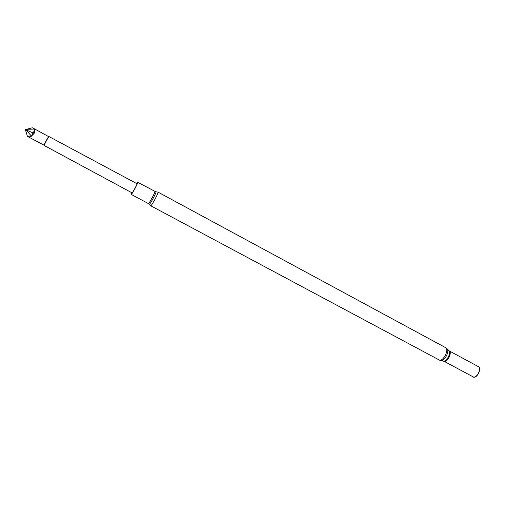 <?xml version="1.0" encoding="UTF-8"?>
<svg xmlns="http://www.w3.org/2000/svg" width="505" height="505" viewBox="0 0 505 505"><rect width="100%" height="100%" fill="white"/><g stroke="black" fill="none" stroke-linecap="round" stroke-linejoin="round"><path stroke-width="0.76" d="M27.434 136.4L44.055 145.188C44.162 144.266 48.537 136.249 48.714 136.653L33.5 128.327L34.902 129.981L33.014 132.916L34.214 133.269L34.902 129.981L25.376 129.633L27.434 136.4C29.221 137.019 30.559 136.937 31.449 136.154L33.014 132.916L26.083 129.892L31.449 136.154L34.214 133.269M44.15 145.459C44.257 144.499 48.815 136.154 48.998 136.571L137.032 183.757C137.505 183.675 132.935 192.298 132.171 192.929L44.15 145.459M25.376 129.633L32.263 127.778L33.5 128.327M136.786 183.624L137.808 182.311C138.433 182.204 132.424 193.548 131.426 194.362L131.824 192.853M478.096 366.491C482.281 366.958 477.68 378.075 473.633 377.222L472.604 376.698M478.45 366.68C481.783 368.12 477.187 377.885 473.551 377.077L444.242 361.397C447.676 362.085 452.373 352.225 449.242 350.899L478.45 366.68M154.858 191.521C155.641 191.502 149.695 202.795 148.539 203.515L149.379 204.361C150.768 203.464 157.592 190.215 155.843 191.812L137.808 182.311M156.051 191.774L158.033 192.134C158.955 192.127 152.169 205.03 150.825 205.819L439.64 360.198C443.706 361.012 449.33 349.214 445.625 347.661L447.203 348.911C449.69 351.524 444.457 361.258 440.903 360.633L440.366 360.507M448.793 350.546L449.04 350.798C451.236 353.115 446.641 361.675 443.491 361.119L443.144 361.05M446.957 348.646L449.242 350.899M438.99 360.002L443.687 361.226M158.033 192.134L445.625 347.661M149.246 204.43L150.635 205.882M131.287 194.438L148.375 203.572"/></g></svg>
